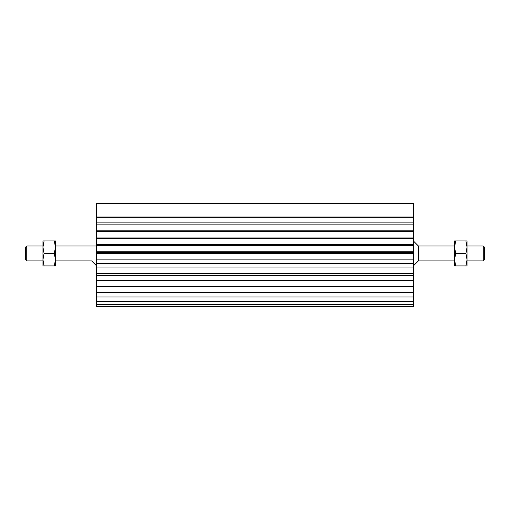 <?xml version="1.0" encoding="UTF-8"?>
<svg xmlns="http://www.w3.org/2000/svg" width="510" height="510" viewBox="0 0 510 510"><rect width="100%" height="100%" fill="white"/><g stroke="black" fill="none" stroke-linecap="round" stroke-linejoin="round"><path stroke-width="0.76" d="M454.563 260.922L418.391 260.922L418.391 245.96L413.406 240.969M483.25 245.96L484.5 247.203L484.5 259.679L483.25 260.922L483.25 245.96L467.039 245.96L467.039 247.21M96.594 216.023L413.406 216.023L413.406 203.547L96.594 203.547L96.594 306.453L413.406 306.453L413.406 301.576L96.594 301.576M413.406 216.023L413.406 301.576M96.594 304.648L413.406 304.648M96.594 296.96L413.406 296.96M413.406 292.459L96.594 292.459M96.594 286.301L413.406 286.301M413.406 280.691L96.594 280.691M96.594 275.247L413.406 275.247M96.594 273.405L413.406 273.405M413.406 267.061L96.594 267.061M96.594 263.6L413.406 263.6M96.594 259.144L413.406 259.144M96.594 251.258L413.406 251.258M413.406 252.507L96.594 252.507M96.594 245.648L413.406 245.648M96.594 244.398L413.406 244.398M96.594 238.31L413.406 238.31M96.594 237.067L413.406 237.067M96.594 231.451L413.406 231.451M96.594 230.201L413.406 230.201M96.594 224.119L413.406 224.119M96.594 222.87L413.406 222.87M96.594 217.26L413.406 217.26M26.749 260.922L25.5 259.679L25.5 247.203L26.749 245.96L26.749 260.922L42.961 260.922L42.961 253.438L42.961 259.679L44.077 253.438L42.961 247.203L44.077 240.969L42.961 240.969L42.961 253.438M55.437 247.203L55.437 240.969L54.321 240.969L55.437 247.203L54.321 253.438L55.437 259.679L55.437 247.203M55.437 265.914L55.437 259.679L54.321 265.914L55.437 265.914M54.321 240.969L44.077 240.969M54.321 253.438L44.077 253.438M44.077 265.914L42.961 259.679L42.961 265.914L54.321 265.914M42.961 265.914L42.961 260.922M467.039 247.203L467.039 240.969L465.923 240.969L467.039 247.203L465.923 253.438L467.039 259.679L467.039 247.203M467.039 265.914L467.039 259.679L465.923 265.914L467.039 265.914M455.679 240.969L454.563 240.969L454.563 247.203L455.679 240.969L465.923 240.969M455.679 253.438L454.563 247.203L454.563 259.679L455.679 253.438L465.923 253.438M455.679 265.914L454.563 259.679L454.563 265.914L465.923 265.914M413.406 253.438L96.594 253.438M418.391 260.922L413.406 265.914M483.25 260.922L467.039 260.922M454.563 245.96L418.391 245.96M55.437 260.922L91.609 260.922L96.594 265.914M26.749 245.96L42.961 245.96M55.437 245.96L96.594 245.96"/></g></svg>
